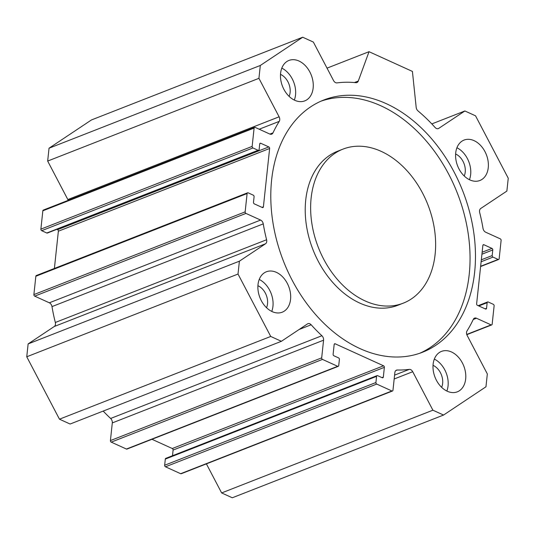 <?xml version="1.0" encoding="UTF-8"?>
<svg xmlns="http://www.w3.org/2000/svg" width="535" height="535" viewBox="0 0 535 535"><rect width="100%" height="100%" fill="white"/><g stroke="black" fill="none" stroke-linecap="round" stroke-linejoin="round"><path stroke-width="0.8" d="M342.975 149.125L337.558 151.244A82.711 58.79 68.6 0 0 312.975 249.691A82.711 58.79 68.6 0 0 397.873 305.271L403.29 303.151A82.711 58.79 68.6 0 0 435.122 254.319A82.711 58.79 68.6 0 0 408.305 172.176A82.711 58.79 68.6 0 0 342.975 149.125A82.711 58.79 68.6 0 0 318.392 247.571A82.711 58.79 68.6 0 0 403.29 303.151M321.067 101.142A135.435 96.267 -111.4 0 1 426.589 141.367A135.435 96.267 -111.4 0 1 469.215 274.415A135.435 96.267 -111.4 0 1 419.788 353.247M474.632 272.288A135.435 96.267 -111.4 0 1 422.516 352.244A135.435 96.267 -111.4 0 1 283.496 261.234A135.435 96.267 -111.4 0 1 323.749 100.025A135.435 96.267 -111.4 0 1 430.728 137.776A135.435 96.267 -111.4 0 1 474.632 272.288M383.555 365.8L335.211 343.811A1.244 0.883 68.6 0 0 334.636 343.778A1.244 0.883 68.6 0 0 334.161 344.513L333.118 354.237A1.244 0.883 68.6 0 0 333.927 355.782L338.581 357.895A1.244 0.883 -111.4 0 1 339.391 359.44L338.729 365.612A1.244 0.883 -111.4 0 1 338.254 366.341A1.244 0.883 -111.4 0 1 337.679 366.308L322.491 359.406A1.244 0.883 -111.4 0 1 321.682 357.861L323.575 340.186A4.133 2.942 68.6 0 0 321.896 335.733A148.877 105.823 -111.4 0 1 311.163 324.785A4.133 2.942 68.6 0 0 307.939 323.668A4.133 2.942 68.6 0 0 307.538 323.882L281.39 341.303L270.73 336.455L238.015 274.054L239.392 261.187L265.541 243.773A4.133 2.942 68.6 0 0 266.59 239.754A148.877 105.823 -111.4 0 1 263.26 223.871A4.133 2.942 68.6 0 0 260.605 220.072L245.96 213.411A1.244 0.883 -111.4 0 1 245.15 211.867L247.11 193.536A1.244 0.883 -111.4 0 1 247.585 192.807A1.244 0.883 -111.4 0 1 248.16 192.841L253.276 195.161A1.244 0.883 -111.4 0 1 254.085 196.706L253.483 202.317A1.244 0.883 68.6 0 0 254.292 203.862L262.351 207.526A1.244 0.883 68.6 0 0 262.926 207.56A1.244 0.883 68.6 0 0 263.401 206.831L269.64 148.476A1.244 0.883 68.6 0 0 268.824 146.931L260.766 143.273A1.244 0.883 68.6 0 0 260.197 143.24A1.244 0.883 68.6 0 0 259.716 143.968L259.121 149.579A1.244 0.883 -111.4 0 1 258.639 150.315A1.244 0.883 -111.4 0 1 258.071 150.281L252.955 147.954A1.244 0.883 -111.4 0 1 252.145 146.409L254.105 128.079A1.244 0.883 -111.4 0 1 254.58 127.35A1.244 0.883 -111.4 0 1 255.155 127.383L269.8 134.044A4.133 2.942 68.6 0 0 271.706 134.151A4.133 2.942 68.6 0 0 272.984 132.894A148.877 105.823 -111.4 0 1 279.243 121.378A4.133 2.942 68.6 0 0 279.109 116.817L258.933 78.331L260.311 65.471L302.71 37.223L313.363 42.071L333.539 80.558A4.133 2.942 68.6 0 0 337.017 82.885A148.877 105.823 -111.4 0 1 355.889 82.678A4.133 2.942 68.6 0 0 356.912 82.544A4.133 2.942 68.6 0 0 358.296 81.026L369.03 51.694L412.418 71.422L416.177 107.341A4.133 2.942 68.6 0 0 418.022 110.939A148.877 105.823 -111.4 0 1 435.102 127.49A4.133 2.942 68.6 0 0 438.332 128.601A4.133 2.942 68.6 0 0 438.733 128.387L464.882 110.972L475.535 115.814L508.25 178.222L506.872 191.082L480.724 208.503A4.133 2.942 68.6 0 0 479.674 212.522A148.877 105.823 -111.4 0 1 483.011 228.398A4.133 2.942 68.6 0 0 485.66 232.203L500.305 238.857A1.244 0.883 -111.4 0 1 501.114 240.402L499.155 258.733A1.244 0.883 -111.4 0 1 498.68 259.468A1.244 0.883 -111.4 0 1 498.105 259.435L492.996 257.108A1.244 0.883 -111.4 0 1 492.187 255.563L492.782 249.952A1.244 0.883 68.6 0 0 491.973 248.407L483.914 244.742A1.244 0.883 68.6 0 0 483.346 244.709A1.244 0.883 68.6 0 0 482.864 245.445L476.631 303.793A1.244 0.883 68.6 0 0 477.441 305.338L485.499 309.003A1.244 0.883 68.6 0 0 486.074 309.036A1.244 0.883 68.6 0 0 486.549 308.3L487.151 302.69A1.244 0.883 -111.4 0 1 487.626 301.961A1.244 0.883 -111.4 0 1 488.201 301.994L493.31 304.315A1.244 0.883 -111.4 0 1 494.119 305.859L492.16 324.19A1.244 0.883 -111.4 0 1 491.685 324.919A1.244 0.883 -111.4 0 1 491.11 324.892L476.464 318.231A4.133 2.942 68.6 0 0 474.558 318.118A4.133 2.942 68.6 0 0 473.288 319.382A148.877 105.823 -111.4 0 1 467.028 330.897A4.133 2.942 68.6 0 0 467.162 335.452L487.332 373.938L485.961 386.798L443.562 415.046L432.902 410.198L412.726 371.718A4.133 2.942 68.6 0 0 409.248 369.384A148.877 105.823 -111.4 0 1 397.284 370.013A4.133 2.942 68.6 0 0 396.448 370.16A4.133 2.942 68.6 0 0 394.857 372.601L392.964 390.276A1.244 0.883 -111.4 0 1 392.489 391.005A1.244 0.883 -111.4 0 1 391.914 390.971L376.727 384.07A1.244 0.883 -111.4 0 1 375.918 382.525L376.58 376.352A1.244 0.883 -111.4 0 1 377.055 375.617A1.244 0.883 -111.4 0 1 377.63 375.65L382.278 377.763A1.244 0.883 68.6 0 0 382.853 377.797A1.244 0.883 68.6 0 0 383.327 377.068L384.364 367.344A1.244 0.883 68.6 0 0 383.555 365.8L172.29 448.524A1.244 0.883 -111.4 0 1 173.099 450.069L172.497 455.72M465.664 379.014A21.708 15.435 -111.4 0 1 457.311 391.834A21.708 15.435 -111.4 0 1 435.029 377.242A21.708 15.435 -111.4 0 1 441.482 351.401A21.708 15.435 -111.4 0 1 458.629 357.447A21.708 15.435 -111.4 0 1 465.664 379.014M488.254 167.682A21.708 15.435 -111.4 0 1 479.895 180.502A21.708 15.435 -111.4 0 1 457.612 165.91A21.708 15.435 -111.4 0 1 464.066 140.07A21.708 15.435 -111.4 0 1 481.212 146.122A21.708 15.435 -111.4 0 1 488.254 167.682M313.142 88.054A21.708 15.435 -111.4 0 1 304.789 100.874A21.708 15.435 -111.4 0 1 282.5 86.282A21.708 15.435 -111.4 0 1 288.953 60.442A21.708 15.435 -111.4 0 1 306.107 66.494A21.708 15.435 -111.4 0 1 313.142 88.054M290.558 299.386A21.708 15.435 -111.4 0 1 282.206 312.206A21.708 15.435 -111.4 0 1 259.916 297.614A21.708 15.435 -111.4 0 1 266.37 271.773A21.708 15.435 -111.4 0 1 283.523 277.825A21.708 15.435 -111.4 0 1 290.558 299.386M259.228 279.457A21.708 15.435 -111.4 0 1 272.95 306.281A21.708 15.435 -111.4 0 1 271.74 311.41M266.53 307.699A14.472 10.285 68.6 0 0 267.527 303.813A14.472 10.285 68.6 0 0 257.923 285.717M281.811 68.126A21.708 15.435 -111.4 0 1 295.534 94.949A21.708 15.435 -111.4 0 1 294.324 100.078M289.114 96.367A14.472 10.285 68.6 0 0 290.11 92.481A14.472 10.285 68.6 0 0 280.507 74.392M456.923 147.754A21.708 15.435 -111.4 0 1 470.646 174.577A21.708 15.435 -111.4 0 1 469.436 179.707M464.226 175.995A14.472 10.285 68.6 0 0 465.223 172.109A14.472 10.285 68.6 0 0 455.619 154.013M434.333 359.085A21.708 15.435 -111.4 0 1 448.062 385.909A21.708 15.435 -111.4 0 1 446.852 391.038M441.636 387.327A14.472 10.285 68.6 0 0 442.639 383.441A14.472 10.285 68.6 0 0 433.029 365.345M464.882 110.972L431.812 123.919M151.973 439.288L172.29 448.524M377.055 375.617L165.79 458.348A1.244 0.883 68.6 0 0 165.315 459.083L164.653 465.249A1.244 0.883 68.6 0 0 165.462 466.794L180.649 473.702A1.244 0.883 68.6 0 0 181.218 473.736L392.489 391.005M206.403 463.872L221.637 492.929L232.29 497.777L443.562 415.046M432.902 410.198L221.637 492.929M103.188 411.081A148.877 105.823 68.6 0 0 110.631 418.464A4.133 2.942 -111.4 0 1 112.303 422.911L110.417 440.586A1.244 0.883 68.6 0 0 111.226 442.131L126.414 449.039A1.244 0.883 68.6 0 0 126.982 449.072L338.254 366.341M247.585 192.807L36.32 275.532A1.244 0.883 68.6 0 0 35.845 276.267L33.886 294.598A1.244 0.883 68.6 0 0 34.695 296.143L49.34 302.797A4.133 2.942 -111.4 0 1 51.989 306.602A148.877 105.823 68.6 0 0 55.326 322.478A4.133 2.942 -111.4 0 1 54.276 326.497L28.128 343.918L26.75 356.778L59.465 419.186L70.118 424.028L281.39 341.303M56.837 229.334L57.559 229.662A1.244 0.883 -111.4 0 1 58.368 231.207L54.389 268.456M254.58 127.35L43.315 210.081A1.244 0.883 68.6 0 0 42.84 210.81L40.881 229.14A1.244 0.883 68.6 0 0 41.69 230.685L46.799 233.006A1.244 0.883 68.6 0 0 47.374 233.039L258.639 150.315M302.71 37.223L91.438 119.954L49.039 148.202L47.668 161.062L67.838 199.548A4.133 2.942 -111.4 0 1 68.186 200.337M369.03 51.694L327.032 68.139M260.311 65.471L49.039 148.202M258.933 78.331L47.668 161.062M239.392 261.187L28.128 343.918M238.015 274.054L26.75 356.778M270.73 336.455L59.465 419.186M476.464 318.231L473.234 319.495M491.11 324.892L466.741 334.428M487.151 302.69L478.805 305.96M486.549 308.3L485.158 308.849M483.914 244.742L482.944 245.124M491.973 248.407L482.135 252.259M492.782 249.952L481.928 254.199M492.187 255.563L481.333 259.809M492.996 257.108L481.125 261.755M498.105 259.435L480.637 266.269M438.733 128.387L437.897 128.721M335.211 343.811L334.241 344.192M384.364 367.344L173.099 450.069M383.327 377.068L381.936 377.61M376.58 376.352L165.315 459.083M375.918 382.525L164.653 465.249M376.727 384.07L165.462 466.794M391.914 390.971L180.649 473.702M397.284 370.013L395.733 370.621M409.248 369.384L394.583 375.129M412.726 371.718L394.175 378.981M358.296 81.026L354.417 82.544M279.109 116.817L67.838 199.548M279.243 121.378L259.201 129.223M272.984 132.894L269.914 134.091M254.105 128.079L42.84 210.81M252.145 146.409L40.881 229.14M252.955 147.954L41.69 230.685M258.071 150.281L46.799 233.006M260.766 143.273L259.796 143.648M268.824 146.931L57.559 229.662M269.64 148.476L58.368 231.207M263.401 206.831L262.01 207.373M247.11 193.536L35.845 276.267M245.15 211.867L33.886 294.598M245.96 213.411L34.695 296.143M260.605 220.072L49.34 302.797M263.26 223.871L51.989 306.602M266.59 239.754L55.326 322.478M265.541 243.773L54.276 326.497M311.163 324.785L299.078 329.513M321.896 335.733L110.631 418.464M323.575 340.186L112.303 422.911M321.682 357.861L110.417 440.586M322.491 359.406L111.226 442.131M337.679 366.308L126.414 449.039M491.685 324.919L466.814 334.663M487.626 301.961L478.163 305.666M498.68 259.468L480.611 266.544"/></g></svg>

